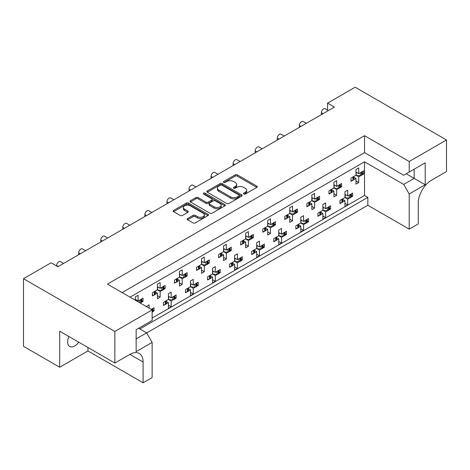 <?xml version="1.0" encoding="UTF-8"?>
<svg xmlns="http://www.w3.org/2000/svg" width="470" height="470" viewBox="0 0 470 470"><rect width="100%" height="100%" fill="white"/><g stroke="black" fill="none" stroke-linecap="round" stroke-linejoin="round"><path stroke-width="0.7" d="M243.801 194.028A1.069 0.617 0 0 0 245.317 194.028L256.826 187.383A1.533 0.887 0 0 0 257.272 186.76A1.533 0.887 0 0 0 256.826 186.138L237.332 174.881A1.533 0.887 0 0 0 235.165 174.881L223.661 181.526A1.069 0.617 0 0 0 223.344 181.961A1.069 0.617 0 0 0 223.661 182.401A1.069 0.617 0 0 0 225.177 182.401L226.663 181.537A4.9 2.832 0 0 1 233.596 181.537L235.217 182.478A4.9 2.832 0 0 1 236.657 184.481A4.9 2.832 0 0 1 235.217 186.478L233.731 187.336A1.069 0.617 0 0 0 233.42 187.777A1.069 0.617 0 0 0 233.731 188.212A1.069 0.617 0 0 0 235.247 188.212L236.739 187.354A4.9 2.832 0 0 1 243.666 187.354L245.293 188.294A4.9 2.832 0 0 1 246.726 190.291A4.9 2.832 0 0 1 245.293 192.295L243.801 193.152A1.069 0.617 0 0 0 243.489 193.593A1.069 0.617 0 0 0 243.801 194.028L243.801 193.152M78.725 342.172A9.988 5.763 -60 0 1 74.695 345.961A9.988 5.763 -60 0 1 69.701 346.455A9.988 5.763 -60 0 1 68.896 336.502M187.624 218.521A1.533 0.887 0 0 0 187.178 219.149A1.533 0.887 0 0 0 187.624 219.772L193.094 222.933A1.533 0.887 0 0 0 195.256 222.933L208.04 215.554A1.533 0.887 0 0 0 208.486 214.925A1.533 0.887 0 0 0 208.04 214.302L188.546 203.046A1.533 0.887 0 0 0 186.379 203.046L173.6 210.425A1.533 0.887 0 0 0 173.154 211.048A1.533 0.887 0 0 0 173.6 211.676L180.204 215.489A1.533 0.887 0 0 0 182.372 215.489L187.841 212.334A1.533 0.887 0 0 0 188.288 211.706A1.533 0.887 0 0 0 187.841 211.083L184.563 209.191A4.095 2.368 0 0 1 183.365 207.517A4.095 2.368 0 0 1 185.891 205.331A4.095 2.368 0 0 1 190.356 205.842L203.193 213.257A4.095 2.368 0 0 1 204.391 214.925A4.095 2.368 0 0 1 201.859 217.111A4.095 2.368 0 0 1 197.4 216.6L195.256 215.366A1.533 0.887 0 0 0 193.094 215.366L187.624 218.521L187.624 219.772M364.526 135.695L364.526 152.638L403.695 175.251L425.209 162.832L425.209 184.745L409.211 193.981L409.211 229.143L418.253 223.92L418.253 203.152A18.724 10.81 120 0 1 431.495 180.221L446.5 171.556L446.5 139.96L409.211 161.492L364.526 135.695L107.46 284.109L152.145 309.906L114.85 331.438L23.5 278.698L51.083 262.771L57.922 266.719L334.405 107.095L327.566 103.147L327.566 110.115M446.5 139.96L355.15 87.22L327.566 103.147M226.775 203.487A1.533 0.887 0 0 0 228.937 203.487L241.715 196.108A1.533 0.887 0 0 0 242.167 195.485A1.533 0.887 0 0 0 241.715 194.856L222.222 183.606A1.533 0.887 0 0 0 220.06 183.606L207.282 190.979A1.533 0.887 0 0 0 206.829 191.607A1.533 0.887 0 0 0 207.282 192.23L226.775 203.487M203.974 194.263A1.069 0.617 0 0 1 205.061 194.41L224.86 205.842L212.099 213.21A1.533 0.887 0 0 1 209.931 213.21L190.438 201.953L190.438 200.702A1.533 0.887 0 0 0 189.992 201.33A1.533 0.887 0 0 0 190.438 201.953M190.438 200.702L195.908 197.547A1.533 0.887 0 0 1 198.076 197.547L205.978 202.112A1.533 0.887 0 0 0 208.145 202.112L211.776 200.014A1.533 0.887 0 0 0 212.223 199.392A1.533 0.887 0 0 0 211.776 198.763L203.545 194.01A1.069 0.617 0 0 1 203.228 193.575A1.069 0.617 0 0 1 203.892 193.005A1.069 0.617 0 0 1 205.061 193.135L224.877 204.579A1.533 0.887 0 0 1 225.324 205.202A1.533 0.887 0 0 1 224.877 205.831L224.877 204.579M364.526 152.638L122.135 292.581M409.211 161.492L409.211 172.067M138.685 328.254L146.628 332.842L152.145 342.395L136.147 351.63L136.147 329.717L152.145 320.481L152.145 309.906M146.681 332.936L367.834 205.255L367.834 197.353L139.895 328.953M351.431 195.526L352.664 196.243L351.349 197.001M342.847 199.492L344.945 200.702L342.759 201.959M341.296 202.805L339.98 203.563L339.98 200.379L344.945 197.512L347.7 199.104L347.7 204.838L344.945 206.43L344.945 200.702M349.886 197.846L347.7 199.104M352.664 196.243L352.664 193.053L347.7 195.92L344.945 194.327M329.364 208.269L330.598 208.98L329.282 209.743M320.781 212.229L322.878 213.439L320.693 214.696M319.23 215.542L317.914 216.306L317.914 213.121L322.878 210.255L325.634 211.847L325.634 217.581L322.878 219.173L322.878 213.439M327.819 210.584L325.634 211.847M330.598 208.98L330.598 205.795L325.634 208.662L322.878 207.07M307.304 221.006L308.531 221.717L307.215 222.48M300.812 219.807L303.567 221.399L308.531 218.532L308.531 221.717M303.567 221.399L303.567 215.665L300.812 217.258L300.812 222.992L295.847 225.859L295.847 229.043L297.163 228.285M298.714 224.966L300.812 226.176L298.626 227.439M300.812 222.992L303.567 224.584L303.567 230.318L300.812 231.91L300.812 226.176M305.753 223.326L303.567 224.584M285.237 233.749L286.471 234.459L285.149 235.223M278.745 232.55L281.501 234.142L286.471 231.275L286.471 234.459M281.501 234.142L281.501 228.408L278.745 230L278.745 235.734L273.781 238.601L273.781 241.786L275.103 241.022M276.648 237.708L278.745 238.919L276.56 240.176M278.745 235.734L281.501 237.327L281.501 243.061L278.745 244.653L278.745 238.919M283.686 236.063L281.501 237.327M263.171 246.486L264.404 247.197L263.083 247.96M256.679 245.287L259.44 246.879L264.404 244.012L264.404 247.197M259.44 246.879L259.44 241.145L256.679 242.737L256.679 248.471L251.714 251.338L251.714 254.523L253.036 253.765M254.581 250.445L256.679 251.656L254.499 252.919M256.679 248.471L259.44 250.064L259.44 255.797L256.679 257.39L256.679 251.656M261.62 248.806L259.44 250.064M241.104 259.228L242.338 259.939L241.016 260.697M234.612 258.024L237.374 259.622L242.338 256.755L242.338 259.939M237.374 259.622L237.374 253.888L234.612 255.48L234.612 261.214L229.648 264.075L229.648 267.266L230.97 266.502M232.515 263.188L234.612 264.399L232.433 265.656M234.612 261.214L237.374 262.806L237.374 268.534L234.612 270.132L234.612 264.399M239.553 261.543L237.374 262.806M219.038 271.966L220.271 272.676L218.95 273.44M212.546 270.767L215.307 272.359L220.271 269.492L220.271 272.676M215.307 272.359L215.307 266.625L212.546 268.217L212.546 273.951L207.581 276.818L207.581 280.002L208.903 279.239M210.454 275.925L212.546 277.136L210.366 278.399M212.546 273.951L215.307 275.543L215.307 281.277L212.546 282.87L212.546 277.136M217.487 274.286L215.307 275.543M196.971 284.703L198.205 285.419L196.889 286.177M190.485 283.504L193.241 285.096L198.205 282.229L198.205 285.419M193.241 285.096L193.241 279.368L190.485 280.96L190.485 286.688L185.515 289.555L185.515 292.74L186.837 291.982M188.388 288.668L190.485 289.878L188.3 291.136M190.485 286.688L193.241 288.286L193.241 294.014L190.485 295.607L190.485 289.878M195.426 287.023L193.241 288.286M174.905 297.445L176.138 298.156L174.822 298.92M168.419 296.247L171.174 297.839L176.138 294.972L176.138 298.156M171.174 297.839L171.174 292.105L168.419 293.697L168.419 299.431L163.454 302.298L163.454 305.482L164.77 304.719M166.321 301.405L168.419 302.615L166.233 303.873M168.419 299.431L171.174 301.023L171.174 306.757L168.419 308.349L168.419 302.615M173.359 299.76L171.174 301.023M152.838 310.182L154.072 310.893L152.756 311.657M151.205 309.366L154.072 307.709L154.072 310.893M56.6 265.955L56.6 265.574A3.12 1.804 -60 0 1 58.803 261.755A3.12 1.804 -60 0 1 60.366 261.596L63.579 263.453M78.666 254.746L78.666 252.837A3.12 1.804 -60 0 1 80.869 249.012A3.12 1.804 -60 0 1 82.432 248.859L85.646 250.716M100.733 242.009L100.733 240.094A3.12 1.804 -60 0 1 102.936 236.275A3.12 1.804 -60 0 1 104.499 236.116L107.712 237.973M122.793 229.266L122.793 227.357A3.12 1.804 -60 0 1 125.002 223.532A3.12 1.804 -60 0 1 126.565 223.379L129.779 225.236M144.86 216.529L144.86 214.614A3.12 1.804 -60 0 1 147.069 210.795A3.12 1.804 -60 0 1 148.626 210.642L151.845 212.499M166.926 203.786L166.926 201.877A3.12 1.804 -60 0 1 169.135 198.052A3.12 1.804 -60 0 1 170.692 197.899L173.912 199.756M188.993 191.049L188.993 189.14A3.12 1.804 -60 0 1 191.202 185.315A3.12 1.804 -60 0 1 192.759 185.162L195.972 187.019M211.059 178.306L211.059 176.397A3.12 1.804 -60 0 1 213.263 172.578A3.12 1.804 -60 0 1 214.825 172.42L218.039 174.276M233.126 165.569L233.126 163.66A3.12 1.804 -60 0 1 235.329 159.835A3.12 1.804 -60 0 1 236.892 159.683L240.105 161.539M255.192 152.832L255.192 150.917A3.12 1.804 -60 0 1 257.396 147.098A3.12 1.804 -60 0 1 258.958 146.94L262.172 148.796M277.253 140.089L277.253 138.18A3.12 1.804 -60 0 1 279.462 134.355A3.12 1.804 -60 0 1 281.025 134.203L284.238 136.059M299.32 127.352L299.32 125.437A3.12 1.804 -60 0 1 301.529 121.618A3.12 1.804 -60 0 1 303.091 121.466L306.305 123.322M321.386 114.61L321.386 112.7A3.12 1.804 -60 0 1 323.595 108.876A3.12 1.804 -60 0 1 325.152 108.723L328.371 110.579M362.464 173.236L363.698 173.947L362.382 174.705M353.881 177.196L355.978 178.406L353.793 179.663M352.33 180.509L351.008 181.273L351.008 178.089L355.978 175.222L358.733 176.814L358.733 182.548L355.978 184.14L355.978 178.406M360.919 175.551L358.733 176.814M363.698 173.947L363.698 170.763L358.733 173.63L355.978 172.038M340.397 185.973L341.631 186.684L340.315 187.448M331.814 189.933L333.912 191.143L331.726 192.406M330.263 193.246L328.947 194.01L328.947 190.826L333.912 187.959L336.667 189.551L336.667 195.285L333.912 196.877L333.912 191.143M338.852 188.294L336.667 189.551M341.631 186.684L341.631 183.5L336.667 186.367L333.912 184.775M318.331 198.71L319.565 199.427L318.249 200.185M311.845 197.512L314.6 199.104L319.565 196.243L319.565 199.427M314.6 199.104L314.6 193.376L311.845 194.968L311.845 200.702L306.881 203.563L306.881 206.753L308.197 205.989M309.748 202.676L311.845 203.886L309.66 205.143M311.845 200.702L314.6 202.294L314.6 208.022L311.845 209.614L311.845 203.886M316.786 201.031L314.6 202.294M296.27 211.453L297.498 212.164L296.182 212.928M289.779 210.255L292.534 211.847L297.498 208.98L297.498 212.164M292.534 211.847L292.534 206.113L289.779 207.705L289.779 213.439L284.814 216.306L284.814 219.49L286.13 218.726M287.681 215.413L289.779 216.623L287.593 217.886M289.779 213.439L292.534 215.031L292.534 220.765L289.779 222.357L289.779 216.623M294.719 213.774L292.534 215.031M274.204 224.19L275.438 224.907L274.116 225.665M267.712 222.992L270.473 224.584L275.438 221.717L275.438 224.907M270.473 224.584L270.473 218.856L267.712 220.448L267.712 226.176L262.748 229.043L262.748 232.227L264.07 231.469M265.615 228.15L267.712 229.36L265.532 230.623M267.712 226.176L270.473 227.768L270.473 233.502L267.712 235.094L267.712 229.36M272.653 226.511L270.473 227.768M252.137 236.933L253.371 237.644L252.049 238.408M245.645 235.734L248.407 237.327L253.371 234.459L253.371 237.644M248.407 237.327L248.407 231.593L245.645 233.185L245.645 238.919L240.681 241.786L240.681 244.97L242.003 244.206M243.548 240.893L245.645 242.103L243.466 243.36M245.645 238.919L248.407 240.511L248.407 246.245L245.645 247.837L245.645 242.103M250.586 239.248L248.407 240.511M230.071 249.67L231.305 250.381L229.983 251.145M223.579 248.471L226.34 250.064L231.305 247.197L231.305 250.381M226.34 250.064L226.34 244.329L223.579 245.922L223.579 251.656L218.615 254.523L218.615 257.707L219.937 256.949M221.488 253.63L223.579 254.84L221.399 256.103M223.579 251.656L226.34 253.248L226.34 258.982L223.579 260.574L223.579 254.84M228.52 251.991L226.34 253.248M208.004 262.413L209.238 263.124L207.916 263.882M201.513 261.214L204.274 262.806L209.238 259.939L209.238 263.124M204.274 262.806L204.274 257.072L201.513 258.664L201.513 264.399L196.548 267.266L196.548 270.45L197.87 269.686M199.421 266.373L201.513 267.583L199.333 268.84M201.513 264.399L204.274 265.991L204.274 271.725L201.513 273.317L201.513 267.583M206.453 264.728L204.274 265.991M185.938 275.15L187.172 275.861L185.856 276.624M179.452 273.951L182.207 275.543L187.172 272.676L187.172 275.861M182.207 275.543L182.207 269.809L179.452 271.401L179.452 277.136L174.488 280.002L174.488 283.187L175.804 282.423M177.355 279.11L179.452 280.32L177.266 281.583M179.452 277.136L182.207 278.728L182.207 284.462L179.452 286.054L179.452 280.32M184.393 277.47L182.207 278.728M163.871 287.893L165.105 288.603L163.789 289.361M157.385 286.688L160.141 288.28L165.105 285.419L165.105 288.603M160.141 288.28L160.141 282.552L157.385 284.144L157.385 289.878L152.421 292.74L152.421 295.93L153.737 295.166M155.288 291.852L157.385 293.063L155.2 294.32M157.385 289.878L160.141 291.471L160.141 297.199L157.385 298.791L157.385 293.063M162.326 290.207L160.141 291.471M141.811 300.63L143.039 301.34L141.723 302.104M135.319 299.431L138.074 301.023L143.039 298.156L143.039 301.34M23.5 278.698L23.5 346.343L59.69 367.235L87.931 350.931L143.097 382.78L152.145 377.557L152.145 342.395M130.078 297.169L364.526 161.809L364.526 195.444L152.145 318.061M358.733 173.63L358.733 167.896L355.978 169.488L355.978 175.222M347.7 195.92L347.7 190.191L344.945 191.784L344.945 197.512M336.667 186.367L336.667 180.633L333.912 182.225L333.912 187.959M138.074 301.023L138.074 295.289L135.319 296.881L135.319 300.195M325.634 208.662L325.634 202.928L322.878 204.52L322.878 210.255M149.108 308.156L149.108 304.842L146.352 306.563M114.85 331.438L114.85 363.034L59.69 331.186L59.69 367.235M409.211 229.143L367.834 205.255M409.211 193.981L403.695 184.422L414.176 178.371L414.176 169.2L425.209 162.832M364.526 161.809L403.695 184.422M364.526 195.444L367.834 197.353M355.978 180.95L358.733 182.548M344.945 203.246L347.7 204.838M333.912 193.693L336.667 195.285M311.845 206.43L314.6 208.022M289.779 219.173L292.534 220.765M267.712 231.91L270.473 233.502M245.645 244.653L248.407 246.245M223.579 257.39L226.34 258.982M201.513 270.127L204.274 271.725M179.452 282.87L182.207 284.462M157.385 295.607L160.141 297.199M322.878 215.988L325.634 217.581M300.812 228.726L303.567 230.318M278.745 241.468L281.501 243.061M256.679 254.205L259.44 255.797M234.612 266.942L237.374 268.534M212.546 279.685L215.307 281.277M190.485 292.422L193.241 294.014M168.419 305.165L171.174 306.757M143.097 382.78L143.097 362.012A18.724 10.81 120 0 0 139.22 353.44A18.724 10.81 120 0 0 129.855 354.368L114.85 363.034M87.931 350.931L87.931 347.489M406.233 173.788L425.209 184.745M136.147 338.894L146.628 332.842M244.23 194.18L245.293 193.57A4.9 2.832 0 0 0 246.726 191.566L246.726 190.291M236.657 184.481L236.657 185.75A4.9 2.832 0 0 1 235.217 187.753L234.16 188.364M256.802 187.395L237.332 176.156A1.533 0.887 0 0 0 235.165 176.156L224.09 182.548M241.697 196.119L222.222 184.875A1.533 0.887 0 0 0 220.06 184.875L207.299 192.242M239.013 195.92A1.069 0.617 0 0 0 239.324 195.485A1.069 0.617 0 0 0 239.013 195.044L221.899 185.168A1.069 0.617 0 0 0 220.383 185.168L218.814 186.073A4.9 2.832 0 0 0 217.375 188.071A4.9 2.832 0 0 0 218.814 190.074L230.512 196.824A4.9 2.832 0 0 0 237.438 196.824L239.013 195.92L239.013 197.194A1.069 0.617 0 0 0 239.324 196.754L239.324 195.485M217.375 188.071L217.375 189.345A4.9 2.832 0 0 0 218.814 191.349L218.814 190.074M239.013 197.194L237.438 198.099A4.9 2.832 0 0 1 230.512 198.099L218.814 191.349M190.462 201.965L195.908 198.822L195.908 197.547M212.223 199.392L212.223 200.667A1.533 0.887 0 0 1 211.776 201.289L208.145 203.381A1.533 0.887 0 0 1 205.978 203.381L198.076 198.822A1.533 0.887 0 0 0 195.908 198.822M214.185 206.847A4.095 2.368 0 0 0 218.65 207.358A4.095 2.368 0 0 0 221.176 205.173A4.095 2.368 0 0 0 219.978 203.498L215.454 200.89A1.533 0.887 0 0 0 213.292 200.89L209.661 202.987A1.533 0.887 0 0 0 209.215 203.61A1.533 0.887 0 0 0 209.661 204.233L214.185 206.847L214.185 208.122A4.095 2.368 0 0 0 218.65 208.633A4.095 2.368 0 0 0 221.176 206.447L221.176 205.173M209.215 203.61L209.215 204.885A1.533 0.887 0 0 0 209.661 205.508L209.661 204.233M214.185 208.122L209.661 205.508M204.391 214.925L204.391 216.2A4.095 2.368 0 0 1 201.859 218.386A4.095 2.368 0 0 1 197.4 217.874L195.256 216.641A1.533 0.887 0 0 0 193.094 216.641L187.642 219.784M183.365 207.517L183.365 208.792A4.095 2.368 0 0 0 184.563 210.466L184.563 209.191M187.818 212.346L184.563 210.466M208.016 215.566L188.546 204.321A1.533 0.887 0 0 0 186.379 204.321L173.618 211.688L173.6 210.425M360.919 172.367A1.563 0.899 0 0 0 361.506 172.155L362.006 171.861A1.563 0.899 0 0 0 362.382 171.521M361.506 172.155L361.506 175.339L362.006 175.052L362.006 171.861M352.33 177.325A1.563 0.899 0 0 0 352.923 177.108L352.923 180.298L353.422 180.004L353.422 176.82A1.563 0.899 0 0 0 353.793 176.479M352.923 177.108L353.422 176.82M361.506 175.339A1.563 0.899 180 0 1 360.402 175.604L357.188 175.604L355.978 174.899M353.881 176.432L353.881 179.37A1.563 0.899 180 0 1 353.422 180.004M352.923 180.298A1.563 0.899 180 0 1 351.008 180.427M362.464 171.474L362.464 174.411A1.563 0.899 180 0 1 362.006 175.052M356.912 172.578L355.978 173.101M349.886 194.662A1.563 0.899 0 0 0 350.473 194.445L350.978 194.157A1.563 0.899 0 0 0 351.349 193.816M350.473 194.445L350.473 197.635L350.978 197.341L350.978 194.157M341.296 199.621A1.563 0.899 0 0 0 341.89 199.403L341.89 202.588L342.389 202.3L342.389 199.116A1.563 0.899 0 0 0 342.759 198.775M341.89 199.403L342.389 199.116M350.473 197.635A1.563 0.899 180 0 1 349.369 197.893L346.155 197.893L344.945 197.194M342.847 198.722L342.847 201.665A1.563 0.899 180 0 1 342.389 202.3M341.89 202.588A1.563 0.899 180 0 1 339.98 202.723M351.431 193.769L351.431 196.707A1.563 0.899 180 0 1 350.978 197.341M345.879 194.868L344.945 195.397M338.852 185.109A1.563 0.899 0 0 0 339.44 184.892L339.945 184.604A1.563 0.899 0 0 0 340.315 184.263M339.44 184.892L339.44 188.076L339.945 187.788L339.945 184.604M330.263 190.062A1.563 0.899 0 0 0 330.856 189.851L330.856 193.035L331.356 192.747L331.356 189.563A1.563 0.899 0 0 0 331.726 189.222M330.856 189.851L331.356 189.563M339.44 188.076A1.563 0.899 180 0 1 338.341 188.341L335.122 188.341L333.912 187.642M331.814 189.169L331.814 192.107A1.563 0.899 180 0 1 331.356 192.747M330.856 193.035A1.563 0.899 180 0 1 328.947 193.17M340.397 184.211L340.397 187.154A1.563 0.899 180 0 1 339.945 187.788M334.846 185.315L333.912 185.844M316.786 197.846A1.563 0.899 0 0 0 317.373 197.635L317.879 197.341A1.563 0.899 0 0 0 318.249 197.001M317.373 197.635L317.373 200.819L317.879 200.525L317.879 197.341M308.197 202.805A1.563 0.899 0 0 0 308.79 202.588L308.79 205.772L309.289 205.484L309.289 202.3A1.563 0.899 0 0 0 309.66 201.959M308.79 202.588L309.289 202.3M317.373 200.819A1.563 0.899 180 0 1 316.275 201.084L313.055 201.084L311.845 200.379M309.748 201.912L309.748 204.85A1.563 0.899 180 0 1 309.289 205.484M308.79 205.772A1.563 0.899 180 0 1 306.881 205.907M318.331 196.954L318.331 199.891A1.563 0.899 180 0 1 317.879 200.525M312.779 198.058L311.845 198.581M294.719 210.584A1.563 0.899 0 0 0 295.313 210.372L295.812 210.084A1.563 0.899 0 0 0 296.182 209.743M295.313 210.372L295.313 213.556L295.812 213.268L295.812 210.084M286.13 215.542A1.563 0.899 0 0 0 286.724 215.331L286.724 218.515L287.223 218.227L287.223 215.043A1.563 0.899 0 0 0 287.593 214.696M286.724 215.331L287.223 215.043M295.313 213.556A1.563 0.899 180 0 1 294.208 213.821L290.995 213.821L289.779 213.121M287.681 214.649L287.681 217.587A1.563 0.899 180 0 1 287.223 218.227M286.724 218.515A1.563 0.899 180 0 1 284.814 218.65M296.27 209.691L296.27 212.628A1.563 0.899 180 0 1 295.812 213.268M290.719 210.795L289.779 211.318M272.653 223.326A1.563 0.899 0 0 0 273.246 223.109L273.746 222.821A1.563 0.899 0 0 0 274.116 222.48M273.246 223.109L273.246 226.299L273.746 226.005L273.746 222.821M264.07 228.285A1.563 0.899 0 0 0 264.657 228.067L264.657 231.252L265.156 230.964L265.156 227.78A1.563 0.899 0 0 0 265.532 227.439M264.657 228.067L265.156 227.78M273.246 226.299A1.563 0.899 180 0 1 272.142 226.558L268.928 226.558L267.712 225.859M265.615 227.386L265.615 230.329A1.563 0.899 180 0 1 265.156 230.964M264.657 231.252A1.563 0.899 180 0 1 262.748 231.387M274.204 222.433L274.204 225.371A1.563 0.899 180 0 1 273.746 226.005M268.652 223.532L267.712 224.061M250.586 236.063A1.563 0.899 0 0 0 251.18 235.852L251.679 235.564A1.563 0.899 0 0 0 252.049 235.223M251.18 235.852L251.18 239.036L251.679 238.748L251.679 235.564M242.003 241.022A1.563 0.899 0 0 0 242.591 240.81L242.591 243.995L243.096 243.707L243.096 240.517A1.563 0.899 0 0 0 243.466 240.176M242.591 240.81L243.096 240.517M251.18 239.036A1.563 0.899 180 0 1 250.075 239.3L246.862 239.3L245.645 238.601M243.548 240.129L243.548 243.066A1.563 0.899 180 0 1 243.096 243.707M242.591 243.995A1.563 0.899 180 0 1 240.681 244.13M252.137 235.17L252.137 238.108A1.563 0.899 180 0 1 251.679 238.748M246.586 236.275L245.645 236.798M228.52 248.806A1.563 0.899 0 0 0 229.113 248.589L229.613 248.301A1.563 0.899 0 0 0 229.983 247.96M229.113 248.589L229.113 251.773L229.613 251.485L229.613 248.301M219.937 253.759A1.563 0.899 0 0 0 220.524 253.547L220.524 256.732L221.029 256.444L221.029 253.26A1.563 0.899 0 0 0 221.399 252.919M220.524 253.547L221.029 253.26M229.113 251.773A1.563 0.899 180 0 1 228.009 252.038L224.795 252.038L223.579 251.338M221.488 252.866L221.488 255.809A1.563 0.899 180 0 1 221.029 256.444M220.524 256.732A1.563 0.899 180 0 1 218.615 256.867M230.071 247.907L230.071 250.851A1.563 0.899 180 0 1 229.613 251.485M224.519 249.012L223.579 249.541M206.453 261.543A1.563 0.899 0 0 0 207.047 261.332L207.546 261.038A1.563 0.899 0 0 0 207.916 260.697M207.047 261.332L207.047 264.516L207.546 264.228L207.546 261.038M197.87 266.502A1.563 0.899 0 0 0 198.463 266.284L198.463 269.475L198.963 269.181L198.963 265.997A1.563 0.899 0 0 0 199.333 265.656M198.463 266.284L198.963 265.997M207.047 264.516A1.563 0.899 180 0 1 205.942 264.78L202.729 264.78L201.513 264.075M199.421 265.609L199.421 268.546A1.563 0.899 180 0 1 198.963 269.181M198.463 269.475A1.563 0.899 180 0 1 196.548 269.604M208.004 260.65L208.004 263.588A1.563 0.899 180 0 1 207.546 264.228M202.453 261.755L201.513 262.278M184.393 274.286A1.563 0.899 0 0 0 184.98 274.069L185.48 273.781A1.563 0.899 0 0 0 185.856 273.44M184.98 274.069L184.98 277.253L185.48 276.965L185.48 273.781M175.804 279.239A1.563 0.899 0 0 0 176.397 279.027L176.397 282.212L176.896 281.924L176.896 278.739A1.563 0.899 0 0 0 177.266 278.399M176.397 279.027L176.896 278.739M184.98 277.253A1.563 0.899 180 0 1 183.876 277.517L180.662 277.517L179.452 276.818M177.355 278.346L177.355 281.283A1.563 0.899 180 0 1 176.896 281.924M176.397 282.212A1.563 0.899 180 0 1 174.488 282.347M185.938 273.387L185.938 276.331A1.563 0.899 180 0 1 185.48 276.965M180.386 274.492L179.452 275.021M327.819 207.399A1.563 0.899 0 0 0 328.407 207.188L328.912 206.9A1.563 0.899 0 0 0 329.282 206.559M328.407 207.188L328.407 210.372L328.912 210.084L328.912 206.9M319.23 212.358A1.563 0.899 0 0 0 319.823 212.146L319.823 215.331L320.323 215.043L320.323 211.853A1.563 0.899 0 0 0 320.693 211.512M319.823 212.146L320.323 211.853M328.407 210.372A1.563 0.899 180 0 1 327.308 210.636L324.089 210.636L322.878 209.937M320.781 211.465L320.781 214.402A1.563 0.899 180 0 1 320.323 215.043M319.823 215.331A1.563 0.899 180 0 1 317.914 215.466M329.364 206.506L329.364 209.444A1.563 0.899 180 0 1 328.912 210.084M323.812 207.611L322.878 208.134M305.753 220.142A1.563 0.899 0 0 0 306.346 219.925L306.845 219.637A1.563 0.899 0 0 0 307.215 219.296M306.346 219.925L306.346 223.109L306.845 222.821L306.845 219.637M297.163 225.101A1.563 0.899 0 0 0 297.757 224.883L297.757 228.067L298.256 227.78L298.256 224.595A1.563 0.899 0 0 0 298.626 224.255M297.757 224.883L298.256 224.595M306.346 223.109A1.563 0.899 180 0 1 305.241 223.373L302.022 223.373L300.812 222.674M298.714 224.202L298.714 227.145A1.563 0.899 180 0 1 298.256 227.78M297.757 228.067A1.563 0.899 180 0 1 295.847 228.203M307.304 219.249L307.304 222.187A1.563 0.899 180 0 1 306.845 222.821M301.752 220.348L300.812 220.876M283.686 232.879A1.563 0.899 0 0 0 284.279 232.668L284.779 232.38A1.563 0.899 0 0 0 285.149 232.033M284.279 232.668L284.279 235.852L284.779 235.564L284.779 232.38M275.103 237.838A1.563 0.899 0 0 0 275.69 237.626L275.69 240.81L276.19 240.517L276.19 237.332A1.563 0.899 0 0 0 276.56 236.992M275.69 237.626L276.19 237.332M284.279 235.852A1.563 0.899 180 0 1 283.175 236.116L279.961 236.116L278.745 235.417M276.648 236.945L276.648 239.882A1.563 0.899 180 0 1 276.19 240.517M275.69 240.81A1.563 0.899 180 0 1 273.781 240.94M285.237 231.986L285.237 234.924A1.563 0.899 180 0 1 284.779 235.564M279.685 233.091L278.745 233.613M261.62 245.622A1.563 0.899 0 0 0 262.213 245.405L262.712 245.117A1.563 0.899 0 0 0 263.083 244.776M262.213 245.405L262.213 248.589L262.712 248.301L262.712 245.117M253.036 250.575A1.563 0.899 0 0 0 253.624 250.363L253.624 253.547L254.129 253.26L254.129 250.075A1.563 0.899 0 0 0 254.499 249.734M253.624 250.363L254.129 250.075M262.213 248.589A1.563 0.899 180 0 1 261.108 248.853L257.895 248.853L256.679 248.154M254.581 249.682L254.581 252.619A1.563 0.899 180 0 1 254.129 253.26M253.624 253.547A1.563 0.899 180 0 1 251.714 253.683M263.171 244.723L263.171 247.667A1.563 0.899 180 0 1 262.712 248.301M257.619 245.828L256.679 246.356M239.553 258.359A1.563 0.899 0 0 0 240.147 258.147L240.646 257.854A1.563 0.899 0 0 0 241.016 257.513M240.147 258.147L240.147 261.332L240.646 261.044L240.646 257.854M230.97 263.317A1.563 0.899 0 0 0 231.557 263.1L231.557 266.29L232.062 265.997L232.062 262.812A1.563 0.899 0 0 0 232.433 262.471M231.557 263.1L232.062 262.812M240.147 261.332A1.563 0.899 180 0 1 239.042 261.596L235.828 261.596L234.612 260.891M232.515 262.425L232.515 265.362A1.563 0.899 180 0 1 232.062 265.997M231.557 266.29A1.563 0.899 180 0 1 229.648 266.42M241.104 257.466L241.104 260.404A1.563 0.899 180 0 1 240.646 261.044M235.552 258.571L234.612 259.093M217.487 271.096A1.563 0.899 0 0 0 218.08 270.885L218.579 270.597A1.563 0.899 0 0 0 218.95 270.256M218.08 270.885L218.08 274.069L218.579 273.781L218.579 270.597M208.903 276.055A1.563 0.899 0 0 0 209.497 275.843L209.497 279.027L209.996 278.739L209.996 275.555A1.563 0.899 0 0 0 210.366 275.214M209.497 275.843L209.996 275.555M218.08 274.069A1.563 0.899 180 0 1 216.976 274.333L213.762 274.333L212.546 273.634M210.454 275.162L210.454 278.099A1.563 0.899 180 0 1 209.996 278.739M209.497 279.027A1.563 0.899 180 0 1 207.581 279.162M219.038 270.203L219.038 273.146A1.563 0.899 180 0 1 218.579 273.781M213.486 271.308L212.546 271.836M195.426 283.839A1.563 0.899 0 0 0 196.013 283.622L196.513 283.334A1.563 0.899 0 0 0 196.889 282.993M196.013 283.622L196.013 286.812L196.513 286.518L196.513 283.334M186.837 288.797A1.563 0.899 0 0 0 187.43 288.58L187.43 291.764L187.929 291.476L187.929 288.292A1.563 0.899 0 0 0 188.3 287.951M187.43 288.58L187.929 288.292M196.013 286.812A1.563 0.899 180 0 1 194.909 287.076L191.695 287.076L190.485 286.371M188.388 287.899L188.388 290.842A1.563 0.899 180 0 1 187.929 291.476M187.43 291.764A1.563 0.899 180 0 1 185.515 291.899M196.971 282.946L196.971 285.883A1.563 0.899 180 0 1 196.513 286.518M191.419 284.045L190.485 284.573M162.326 287.023A1.563 0.899 0 0 0 162.914 286.812L163.419 286.518A1.563 0.899 0 0 0 163.789 286.177M162.914 286.812L162.914 289.996L163.419 289.702L163.419 286.518M153.737 291.982A1.563 0.899 0 0 0 154.33 291.764L154.33 294.949L154.83 294.661L154.83 291.476A1.563 0.899 0 0 0 155.2 291.136M154.33 291.764L154.83 291.476M162.914 289.996A1.563 0.899 180 0 1 161.815 290.26L158.596 290.26L157.385 289.555M155.288 291.089L155.288 294.026A1.563 0.899 180 0 1 154.83 294.661M154.33 294.949A1.563 0.899 180 0 1 152.421 295.084M163.871 286.13L163.871 289.068A1.563 0.899 180 0 1 163.419 289.702M158.32 287.235L157.385 287.757M140.26 299.76A1.563 0.899 0 0 0 140.853 299.549L141.352 299.261A1.563 0.899 0 0 0 141.723 298.92M140.853 299.549L140.853 302.733L141.352 302.445L141.352 299.261M141.811 298.867L141.811 301.805A1.563 0.899 180 0 1 141.352 302.445M140.853 302.733A1.563 0.899 180 0 1 140.125 302.968M136.253 299.972L135.595 300.353M173.359 296.576A1.563 0.899 0 0 0 173.947 296.364L174.452 296.077A1.563 0.899 0 0 0 174.822 295.736M173.947 296.364L173.947 299.549L174.452 299.261L174.452 296.077M164.77 301.534A1.563 0.899 0 0 0 165.364 301.323L165.364 304.507L165.863 304.219L165.863 301.029A1.563 0.899 0 0 0 166.233 300.688M165.364 301.323L165.863 301.029M173.947 299.549A1.563 0.899 180 0 1 172.848 299.813L169.629 299.813L168.419 299.114M166.321 300.641L166.321 303.579A1.563 0.899 180 0 1 165.863 304.219M165.364 304.507A1.563 0.899 180 0 1 163.454 304.642M174.905 295.683L174.905 298.62A1.563 0.899 180 0 1 174.452 299.261M169.353 296.787L168.419 297.31M151.293 309.319A1.563 0.899 0 0 0 151.88 309.101L152.386 308.813A1.563 0.899 0 0 0 152.756 308.473M152.145 312.139L152.386 308.813M152.838 308.426L152.838 311.363A1.563 0.899 180 0 1 152.386 311.998M323.043 113.658L321.386 112.7M300.976 126.395L299.32 125.437M278.91 139.132L277.253 138.18M256.843 151.875L255.192 150.917M234.777 164.612L233.126 163.66M212.716 177.355L211.059 176.397M190.65 190.091L188.993 189.14M168.583 202.834L166.926 201.877M146.517 215.571L144.86 214.614M124.45 228.308L122.793 227.357M102.384 241.051L100.733 240.094M80.317 253.788L78.666 252.837M58.251 266.531L56.6 265.574M129.855 354.368L143.097 362.012M245.293 193.57L245.293 192.295M233.731 188.212L233.731 187.336M235.217 187.753L235.217 186.478M223.661 182.401L223.661 181.526M235.165 176.156L235.165 174.881M237.332 176.156L237.332 174.881M256.826 187.383L256.826 186.138M207.282 192.23L207.282 190.979M220.06 184.875L220.06 183.606M222.222 184.875L222.222 183.606M241.715 196.108L241.715 194.856M230.512 198.099L230.512 196.824M237.438 198.099L237.438 196.824M198.076 198.822L198.076 197.547M205.978 203.381L205.978 202.112M208.145 203.381L208.145 202.112M211.776 201.289L211.776 200.014M205.061 194.41L205.061 193.135M193.094 216.641L193.094 215.366M195.256 216.641L195.256 215.366M197.4 217.874L197.4 216.6M187.841 212.334L187.841 211.083M186.379 204.321L186.379 203.046M188.546 204.321L188.546 203.046M208.04 215.554L208.04 214.302M356.178 173.001L356.178 175.022M360.402 175.604L360.402 172.66M345.15 195.297L345.15 197.312M349.369 197.893L349.369 194.956M334.117 185.738L334.117 187.759M338.341 188.341L338.341 185.403M312.051 198.481L312.051 200.496M316.275 201.084L316.275 198.14M289.984 211.218L289.984 213.239M294.208 213.821L294.208 210.883M267.918 223.955L267.918 225.976M272.142 226.558L272.142 223.62M245.851 236.698L245.851 238.719M250.075 239.3L250.075 236.363M223.785 249.435L223.785 251.456M228.009 252.038L228.009 249.1M201.718 262.178L201.718 264.199M205.942 264.78L205.942 261.837M179.652 274.915L179.652 276.936M183.876 277.517L183.876 274.58M323.084 208.034L323.084 210.055M327.308 210.636L327.308 207.699M301.017 220.771L301.017 222.792M305.241 223.373L305.241 220.436M278.951 233.514L278.951 235.535M283.175 236.116L283.175 233.173M256.884 246.251L256.884 248.272M261.108 248.853L261.108 245.916M234.818 258.993L234.818 261.014M239.042 261.596L239.042 258.653M212.751 271.731L212.751 273.752M216.976 274.333L216.976 271.396M190.685 284.473L190.685 286.488M194.909 287.076L194.909 284.133M157.591 287.658L157.591 289.673M161.815 290.26L161.815 287.317M139.749 302.751L139.749 300.06M168.624 297.21L168.624 299.231M172.848 299.813L172.848 296.875M151.88 309.101L151.88 309.759"/></g></svg>
